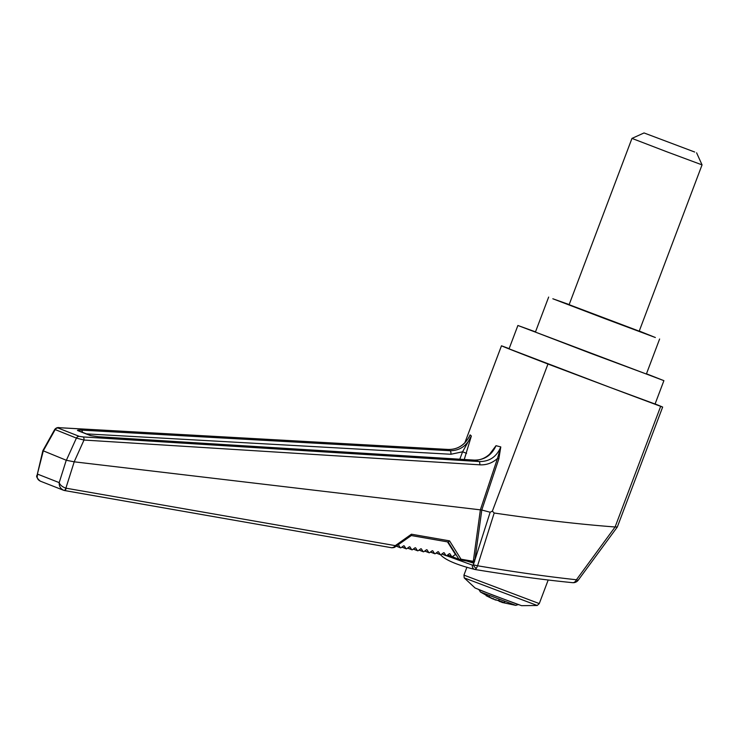 <?xml version="1.0" encoding="UTF-8"?>
<svg xmlns="http://www.w3.org/2000/svg" width="739" height="739" viewBox="0 0 739 739"><rect width="100%" height="100%" fill="white"/><g stroke="black" fill="none" stroke-linecap="round" stroke-linejoin="round"><path stroke-width="1.11" d="M493.744 598.664L492.747 598.923L486.16 595.699L495.389 599.966L498.409 600.391L504.949 602.848L501.92 602.424L515.785 605.361L480.433 592.013M497.624 600.401L501.43 602.063L499.268 601.38L499.158 600.696M492.747 598.923L480.387 591.985L479.121 589.851M486.188 595.717L488.895 596.779M489.394 596.391L488.821 596.742L489.394 596.391M495.943 599.523L495.389 599.966L495.943 599.523L495.389 599.966L488.849 596.761M501.347 601.555L501.92 602.424M504.321 602.045L504.949 602.848L498.455 600.419M694.669 152.022L644.038 132.946L694.669 152.022M696.6 152.807L702.05 164.88L666.938 151.828L631.965 138.396L644.038 132.946M498.908 600.013L498.409 600.391L498.908 600.013M646.468 373.786L663.899 380.659L655.068 404.021L609.518 387.208L509.06 348.845L517.891 325.483L535.507 331.857M655.096 403.956A191.364 0.998 -159.3 0 1 662.643 407.069L660.675 406.348A191.364 0.998 -159.3 0 1 609.518 387.208A191.364 0.998 -159.3 0 1 547.959 364.031A191.364 0.998 -159.3 0 1 514.418 351.034A191.364 0.998 -159.3 0 1 501.485 345.797L503.453 346.517A191.364 0.998 -159.3 0 1 509.143 348.632M490.16 512.238L481.8 510.021L474.891 559.996L490.16 512.238L492.368 511.139L494.188 513.014L477.57 565.778C514.593 571.986 547.544 576.651 576.429 579.755L615.097 526.981C579.884 524.33 539.581 519.674 494.188 513.014M639.217 331.164L569.132 304.68M639.198 331.22L644.62 333.363M563.626 302.759L569.113 304.736M639.263 331.044L655.354 337.511L604.022 318.324L552.837 298.768L569.178 304.56M659.622 338.998L646.376 374.036L590.784 353.362L535.405 332.107L548.652 297.069M663.899 380.659L517.891 325.483M702.05 164.88L639.152 331.331L636.076 330.25M572.097 306.075L569.067 304.847L631.965 138.396M518.501 604.696L478.789 589.694M442.837 554.407L472.332 565.095L473.339 564.855A4.369 2.993 48 0 0 476.396 568.337L477.57 565.778L473.339 564.855L474.891 559.996L473.514 559.746L480.387 509.771L497.476 458.476L498.834 458.901L500.793 446.919L496.026 445.691C491.546 455.436 484.193 460.24 473.976 460.111A3.122 1.053 -86.4 0 0 473.856 460.083A3.122 1.053 -86.4 0 0 473.736 460.092M472.332 565.095A4.369 3.446 105.8 0 0 474.632 569.409L474.632 569.409A4.369 3.446 105.8 0 0 475.094 569.492L476.396 568.337M440.749 554.758L441.137 555.386C446.097 560.291 457.265 564.966 474.632 569.409L475.094 569.492M617.37 526.879L662.652 407.069L617.314 527.027L578.24 580.161A6.245 1.081 -143.6 0 1 576.429 579.755A6.245 4 95.5 0 1 572.614 582.674L572.614 582.674A6.245 6.245 0 0 0 578.24 580.161A6.245 1.081 -143.6 0 0 578.286 580.023M617.361 526.925L615.301 527.018M459.797 459.205L462.586 451.806L471.353 436.001L470.106 434.865C465.524 444.638 458.291 449.515 448.388 449.488A3.122 1.201 -86.8 0 0 448.25 449.46A3.122 1.201 -86.8 0 0 448.111 449.469M82.371 432.278A3.122 1.201 -86.8 0 0 81.493 430.116L450.051 450.716C459.87 450.698 466.974 445.793 471.353 436.001L464.268 459.482M468.748 437.765L469.45 436.296C464.572 445.211 457.506 449.598 448.25 449.46L59.693 427.715A3.122 1.201 -86.8 0 1 59.831 427.752L448.388 449.488L450.051 450.716A3.122 1.201 93.2 0 1 450.901 454.263L86.463 433.885M466.595 453.33L462.586 451.806L450.901 454.263M90.324 435.548L98.407 436.758A3.122 1.053 -86.4 0 0 98.287 436.731L91.156 435.724A3.122 2.891 111.4 0 0 91.156 435.724L91.156 435.724A3.122 2.891 111.4 0 0 90.324 435.548L77.798 430.625A3.122 2.891 -68.6 0 1 78.62 430.809L91.156 435.724M98.287 436.731L473.856 460.083C480.766 460.499 486.899 457.626 492.239 451.464L496.026 445.691L489.338 454.568M479.814 464.822C486.438 465.164 492.322 463.048 497.476 458.476L500.793 446.919C496.636 456.85 489.403 461.727 479.084 461.542A3.122 1.053 93.6 0 1 479.814 464.822L83.997 440.047L76.403 438.098A3.122 2.891 111.4 0 1 79.276 436.361L83.248 436.943A3.122 1.062 93.6 0 1 83.997 440.047L74.186 461.81L66.362 460.286L76.403 438.098L54.751 429.405L42.862 450.661L66.362 460.286M498.834 458.901L481.791 510.021L74.214 461.82L65.882 488.156C62.316 486.909 60.081 485.061 59.194 482.622L66.242 460.277M473.911 563.081L472.433 562.019L473.302 561.344L473.514 559.746M472.433 562.019L460.554 559.94L461.007 559.192L474.632 561.557M473.45 563.016L472.507 562.019L459.547 559.719A0.933 0.868 -68.6 0 1 458.993 559.349L461.007 559.192L449.561 540.865L448.203 542.001L411.346 535.526L395.577 546.583M59.831 427.752L57.965 427.992A3.122 2.891 111.4 0 0 55.092 429.738L43.111 451.159M54.751 429.405C56.09 427.807 57.744 427.244 59.693 427.715A3.122 1.201 -86.8 0 0 59.545 427.733M40.663 481.255C37.43 479.879 36.479 477.533 37.8 474.216L59.194 482.622C59.018 486.382 60.635 488.987 64.044 490.428L64.081 490.447A3.122 1.127 -74.5 0 0 65.882 488.156L66.14 488.211A3.122 1.09 99.9 0 1 64.644 490.567A3.122 1.09 99.9 0 1 64.561 490.548L391.679 547.738L393.638 547.322L395.282 545.631L395.688 546.611L394.146 547.516A1.561 0.582 -114.7 0 1 393.638 547.322M43.204 451.233L37.089 475.26C35.934 476.202 36.95 478.133 40.137 481.08L63.508 490.253M66.14 488.211L395.282 545.631L411.429 534.205L449.561 540.865M391.873 547.784L394.284 547.35A1.561 0.582 -114.7 0 1 394.146 547.516L391.873 547.784L64.081 490.447A3.122 1.127 -74.5 0 1 64.044 490.428M473.172 562.979L466.734 561.021M396.4 546.103L400.215 547.599A0.628 0.582 111.4 0 0 401.018 547.747L403.512 545.909A0.628 0.582 111.4 0 1 404.316 546.047L405.923 548.587A0.628 0.582 111.4 0 0 406.727 548.726L409.221 546.897A0.628 0.582 111.4 0 1 410.034 547.036L411.632 549.576A0.628 0.582 111.4 0 0 412.445 549.714L414.939 547.885A0.628 0.582 111.4 0 1 415.743 548.024L417.35 550.564A0.628 0.582 111.4 0 0 418.154 550.703L420.648 548.865A0.628 0.582 111.4 0 1 421.452 549.012L423.059 551.553A0.628 0.582 111.4 0 0 423.872 551.691L426.357 549.853A0.628 0.582 111.4 0 1 427.17 549.992L428.777 552.541A0.628 0.582 111.4 0 0 429.581 552.68L432.075 550.841A0.628 0.582 111.4 0 1 432.878 550.98L434.486 553.52A0.628 0.582 111.4 0 0 435.299 553.668L437.784 551.83A0.628 0.582 111.4 0 1 438.596 551.968L440.204 554.509A0.628 0.582 111.4 0 0 441.007 554.647L443.502 552.818A0.628 0.582 111.4 0 1 444.305 552.957L445.913 555.497A0.628 0.582 111.4 0 0 446.726 555.636L449.21 553.797A0.628 0.582 111.4 0 1 450.023 553.945L451.631 556.485A0.628 0.582 111.4 0 0 452.434 556.624L454.928 554.786A0.628 0.582 111.4 0 1 455.732 554.924L447.492 541.881M400.215 547.599L398.607 545.059A0.628 0.582 111.4 0 0 398.229 544.809M452.277 556.707L458.993 559.349L448.157 541.992L411.253 535.544M411.217 535.535L411.429 534.205M547.959 364.031L492.368 511.139M464.231 577.907L463.944 575.118L539.276 603.587L537.216 605.49L464.231 577.907L475.112 588.013L491.906 594.756L521.531 605.666L537.216 605.49M501.485 345.797L464.785 442.92L501.476 345.797M660.675 406.348L615.097 526.981M81.493 430.116C78.066 429.959 76.838 430.135 77.798 430.625M83.248 436.943L479.084 461.542L473.976 460.111L98.407 436.758M57.965 427.992L79.276 436.361M403.716 545.807L404.316 546.047M401.97 547.036L405.923 548.587M409.424 546.795L410.034 547.036M407.688 548.024L411.632 549.576M415.142 547.784L415.743 548.024M413.397 549.012L417.35 550.564M420.851 548.772L421.452 549.012M419.115 550.001L423.059 551.553M426.56 549.761L427.17 549.992M424.823 550.989L428.777 552.541M432.278 550.74L432.878 550.98M430.541 551.978L434.486 553.52M437.987 551.728L438.596 551.968M436.25 552.957L440.204 554.509M443.705 552.717L444.305 552.957M441.959 553.945L445.913 555.497M449.414 553.705L450.023 553.945M447.677 554.934L451.631 556.485M455.132 554.693L455.732 554.924M398.136 544.874L398.607 545.059M518.15 604.594L515.785 605.361M498.52 600.438L495.426 599.976M539.276 603.587L548.19 580.004M463.944 575.118L466.946 567.155M475.223 569.538C511.637 575.496 544.107 579.875 572.614 582.674M37.089 475.26L42.862 450.661M447.548 555.026L460.554 559.94M400.473 547.821L396.289 546.176M406.191 548.809L401.868 547.119M411.9 549.798L407.586 548.098M417.609 550.786L413.295 549.086M423.327 551.774L419.013 550.075M429.036 552.754L424.722 551.063M434.754 553.742L430.431 552.051M440.462 554.73L436.149 553.04M446.18 555.719L441.857 554.019M451.889 556.707L447.575 555.007"/></g></svg>
